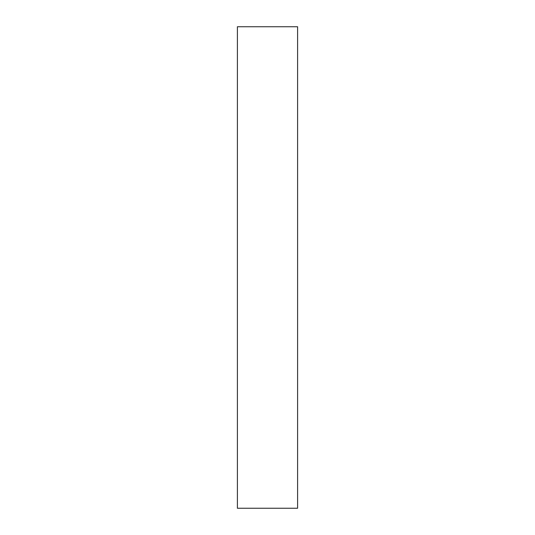 <?xml version="1.0" encoding="UTF-8"?>
<svg xmlns="http://www.w3.org/2000/svg" width="535" height="535" viewBox="0 0 535 535"><rect width="100%" height="100%" fill="white"/><g stroke="black" fill="none" stroke-linecap="round" stroke-linejoin="round"><path stroke-width="0.8" d="M297.594 267.5L297.594 508.25L237.406 508.25L237.406 26.75L297.594 26.75L297.594 267.5"/></g></svg>
